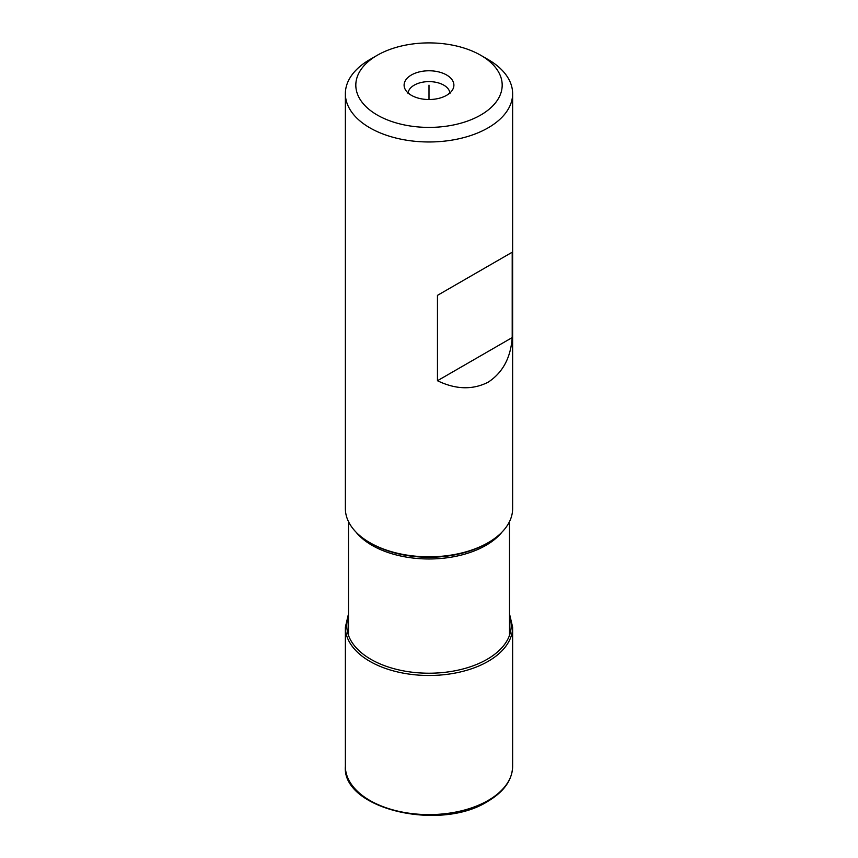 <?xml version="1.0" encoding="UTF-8"?>
<svg xmlns="http://www.w3.org/2000/svg" width="858" height="858" viewBox="0 0 858 858"><rect width="100%" height="100%" fill="white"/><g stroke="black" fill="none" stroke-linecap="round" stroke-linejoin="round"><path stroke-width="1.29" d="M486.786 543.457L486.786 543.457A81.725 47.179 180 0 1 371.214 543.457L369.862 542.674A83.634 48.284 180 0 0 488.138 542.674L486.786 543.457L488.138 542.674A83.634 48.284 0 0 0 512.634 508.537L512.634 93.683A83.634 48.284 0 0 0 488.138 59.545L480.748 55.277A73.177 42.246 0 0 0 377.252 55.277L369.862 59.545A83.634 48.284 180 0 0 345.366 93.683A83.634 48.284 180 0 0 396.997 138.299A83.634 48.284 180 0 0 488.138 127.831A83.634 48.284 0 0 0 512.634 93.683M369.862 542.674A83.634 48.284 180 0 1 345.366 508.537L345.366 93.683M437.462 380.727L437.462 295.366L488.138 266.109L512.205 252.22L512.205 337.58C510.703 357.84 502.681 372.715 488.138 382.196C472.651 390.058 455.759 389.564 437.462 380.727L512.205 337.58M437.462 295.366L512.205 252.22M369.862 59.545L377.252 55.277A73.177 42.246 180 0 0 377.252 115.026A73.177 42.246 180 0 0 480.748 115.026A73.177 42.246 0 0 0 480.748 55.277M446.61 74.989A24.903 14.382 0 0 0 412.301 74.485A24.903 14.382 0 0 0 409.706 94.241A24.903 14.382 0 0 0 411.39 95.313A24.903 14.382 0 0 0 448.294 94.241A24.903 14.382 0 0 0 446.61 74.989M429 99.528L429 85.146L429 99.528M356.006 532.099A80.502 46.471 180 0 0 485.918 545.366A80.502 46.471 0 0 0 501.994 532.099M449.86 92.878A20.914 12.076 180 0 0 443.79 85.146A20.914 12.076 0 0 0 421.653 82.389A20.914 12.076 0 0 0 408.14 92.878M509.502 616.173A82.196 47.458 0 0 1 487.119 659.319A82.196 47.458 180 0 1 389.982 667.535A82.196 47.458 180 0 1 348.498 616.173M348.498 613.835L345.366 627.198A83.634 48.284 180 0 0 396.997 671.814A83.634 48.284 180 0 0 488.138 661.346A83.634 48.284 0 0 0 512.634 627.198L509.502 613.835M512.634 627.198L512.634 766.323A83.634 48.284 0 0 1 488.138 800.46A83.634 48.284 180 0 1 396.997 810.928A83.634 48.284 180 0 1 345.366 766.323L345.366 627.198M509.502 635.37L509.502 521.632M348.498 635.37L348.498 521.632M408.086 93.683L407.861 92.525L409.706 94.241M449.914 93.683L450.139 92.525L448.294 94.241M512.634 766.323C512.237 780.104 503.925 791.805 487.709 801.415C439.682 832.088 341.741 808.74 345.366 766.323"/></g></svg>

